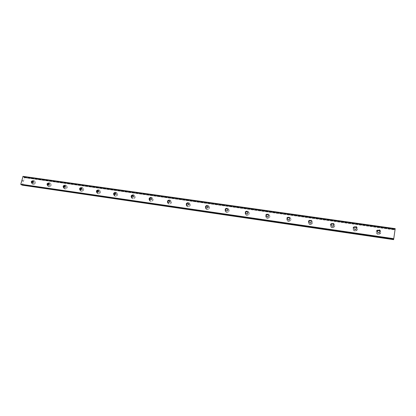 <?xml version="1.0" encoding="UTF-8"?>
<svg xmlns="http://www.w3.org/2000/svg" width="416" height="416" viewBox="0 0 416 416"><rect width="100%" height="100%" fill="white"/><g stroke="black" fill="none" stroke-linecap="round" stroke-linejoin="round"><path stroke-width="0.31" stroke-dasharray="2.08 1.56" d="M22.152 184.995L22.116 184.33L21.954 184.569L393.728 238.883M23.046 176.353L23.878 176.774L23.951 177.606L395.049 229.694M379.912 231.676C379.865 232.612 379.34 233.074 378.336 233.064L377.738 232.835L377.14 231.613M378.846 230.048C376.074 230.552 375.518 231.889 377.177 234.057L378.191 234.442C380.952 233.953 381.519 232.622 379.896 230.448L378.846 230.048C376.074 230.552 375.518 231.889 377.177 234.062L378.191 234.442C380.952 233.953 381.519 232.622 379.896 230.448L378.846 230.048M356.496 228.093C356.6 229.138 356.096 229.668 354.988 229.694L353.829 228.493M355.602 226.736C352.856 227.271 352.326 228.608 354.011 230.74L354.926 231.067C357.666 230.547 358.207 229.221 356.554 227.084L355.602 226.736C352.856 227.271 352.326 228.608 354.011 230.74L354.926 231.072C357.666 230.547 358.207 229.221 356.554 227.084L355.602 226.736M333.632 224.624C333.892 225.748 333.424 226.34 332.223 226.413L331.126 225.42M332.94 223.506C330.221 224.068 329.706 225.399 331.406 227.49L332.244 227.781C334.958 227.23 335.478 225.909 333.804 223.808L332.94 223.506C330.221 224.073 329.706 225.399 331.406 227.495L332.244 227.781C334.958 227.235 335.478 225.909 333.804 223.813L332.94 223.506M311.319 221.286C311.73 222.446 311.298 223.09 310.024 223.215L309.005 222.388M310.835 220.355C308.142 220.943 307.648 222.264 309.353 224.318L310.118 224.572C312.801 224 313.305 222.685 311.626 220.626L310.835 220.355C308.142 220.943 307.648 222.264 309.353 224.323L310.118 224.578C312.801 224 313.305 222.685 311.626 220.626L310.835 220.36M289.552 218.057C290.092 219.237 289.697 219.913 288.361 220.09L287.42 219.398M289.266 217.282C286.608 217.89 286.13 219.201 287.83 221.218L288.527 221.447C291.179 220.854 291.668 219.544 289.988 217.521L289.266 217.282C286.608 217.89 286.13 219.201 287.83 221.218L288.527 221.447C291.179 220.854 291.668 219.544 289.988 217.521L289.266 217.287M268.31 214.937C268.965 216.117 268.606 216.819 267.228 217.043L266.354 216.445M268.216 214.282C265.59 214.906 265.122 216.206 266.817 218.192L267.457 218.395C270.078 217.781 270.551 216.481 268.882 214.495L268.216 214.282C265.59 214.906 265.127 216.211 266.817 218.192L267.462 218.395C270.078 217.781 270.556 216.486 268.882 214.5L268.216 214.287M247.582 211.916C248.331 213.08 248.004 213.798 246.594 214.068L245.783 213.543M247.666 211.354C245.076 211.994 244.618 213.283 246.298 215.228L246.891 215.41C249.475 214.786 249.938 213.496 248.279 211.546L247.666 211.354C245.076 211.994 244.624 213.283 246.298 215.233L246.891 215.415C249.475 214.786 249.938 213.496 248.279 211.546L247.666 211.359M227.354 208.983C228.181 210.122 227.88 210.85 226.45 211.167L225.69 210.699M227.599 208.494C225.04 209.144 224.598 210.423 226.257 212.337L226.803 212.503C229.356 211.864 229.809 210.584 228.166 208.671L227.599 208.494C225.046 209.144 224.598 210.428 226.257 212.337L226.808 212.503C229.356 211.864 229.809 210.584 228.166 208.671L227.599 208.499M207.6 206.128C208.489 207.241 208.213 207.974 206.773 208.328L206.055 207.901M207.995 205.702C205.478 206.362 205.036 207.631 206.674 209.508L207.184 209.659C209.7 209.009 210.142 207.74 208.52 205.858L207.995 205.702C205.478 206.362 205.036 207.631 206.679 209.508L207.189 209.659C209.7 209.009 210.148 207.745 208.52 205.863L207.995 205.702M188.308 203.351L188.313 203.356C189.254 204.438 188.994 205.171 187.548 205.556L187.268 205.478M188.838 202.972C186.358 203.642 185.926 204.896 187.543 206.742L188.016 206.877C190.492 206.222 190.934 204.968 189.327 203.117L188.838 202.972C186.358 203.642 185.926 204.901 187.543 206.747L188.016 206.882C190.497 206.222 190.934 204.968 189.332 203.117L188.838 202.977M169.463 200.647L169.515 200.668C170.44 201.729 170.186 202.457 168.761 202.847L168.111 202.478M170.118 200.304C167.674 200.98 167.248 202.228 168.839 204.038L169.281 204.162C171.725 203.497 172.156 202.254 170.576 200.434L170.118 200.304C167.674 200.985 167.248 202.228 168.844 204.043L169.286 204.168C171.725 203.497 172.156 202.254 170.576 200.439L170.118 200.309M151.05 198.006L151.138 198.042C152.048 199.087 151.804 199.805 150.394 200.2L149.776 199.846M151.814 197.699C149.406 198.38 148.99 199.612 150.556 201.396L150.966 201.51C153.374 200.834 153.8 199.607 152.246 197.818L151.814 197.699C149.412 198.38 148.99 199.612 150.556 201.396L150.972 201.51C153.374 200.84 153.8 199.607 152.246 197.818L151.819 197.699M133.047 195.432L133.177 195.473C134.072 196.503 133.827 197.215 132.439 197.61L131.841 197.267M133.921 195.146C131.55 195.837 131.134 197.054 132.673 198.806L133.058 198.916C135.429 198.234 135.85 197.018 134.321 195.26L133.921 195.146C131.55 195.837 131.134 197.054 132.673 198.812L133.063 198.916C135.429 198.24 135.85 197.018 134.326 195.26L133.921 195.151M115.44 192.915L115.606 192.962C116.485 193.976 116.241 194.678 114.878 195.083L114.296 194.745M116.418 192.655C114.083 193.346 113.667 194.553 115.18 196.279L115.544 196.378C117.879 195.692 118.295 194.485 116.792 192.754L116.418 192.655C114.083 193.346 113.672 194.553 115.185 196.279L115.549 196.378C117.879 195.692 118.295 194.485 116.797 192.759L116.418 192.655M98.223 190.455L98.42 190.507C99.284 191.5 99.044 192.202 97.698 192.603L97.136 192.275M99.294 190.216C96.99 190.908 96.585 192.104 98.067 193.804L98.41 193.892C100.708 193.206 101.119 192.01 99.648 190.31L99.294 190.216C96.996 190.908 96.585 192.104 98.072 193.804L98.41 193.892C100.708 193.206 101.124 192.01 99.648 190.31L99.294 190.216M81.38 188.048L81.609 188.105C82.451 189.082 82.217 189.774 80.891 190.18L80.34 189.857M82.534 187.824C80.267 188.521 79.862 189.706 81.318 191.381L81.64 191.464C83.907 190.772 84.313 189.587 82.867 187.912L82.534 187.824M82.54 187.829C80.272 188.526 79.867 189.712 81.323 191.381L81.645 191.464C83.907 190.772 84.318 189.592 82.872 187.918L82.54 187.829M64.896 185.697L65.151 185.754C65.983 186.716 65.744 187.403 64.438 187.808L63.898 187.486L65.14 189.036C67.371 188.344 67.777 187.169 66.357 185.52L64.901 185.708M66.134 185.489C63.903 186.186 63.497 187.361 64.927 189.004L65.229 189.082C67.46 188.391 67.865 187.221 66.446 185.572L66.134 185.489C63.903 186.191 63.502 187.361 64.932 189.01L65.234 189.088C67.465 188.391 67.87 187.221 66.451 185.572L66.134 185.489M48.76 183.399L49.041 183.451C49.858 184.402 49.618 185.078 48.334 185.489L47.804 185.167M50.076 183.201C47.876 183.903 47.476 185.063 48.875 186.685L49.166 186.758C51.36 186.061 51.766 184.902 50.372 183.279L50.076 183.201C47.882 183.903 47.481 185.063 48.88 186.685L49.166 186.758C51.366 186.061 51.766 184.902 50.378 183.279L50.076 183.201M32.968 181.152L33.27 181.199C34.065 182.135 33.831 182.806 32.568 183.217L32.042 182.889M34.351 180.96C32.183 181.662 31.788 182.811 33.16 184.408L33.431 184.475C35.594 183.778 35.994 182.634 34.632 181.033L34.351 180.96C32.188 181.662 31.793 182.811 33.166 184.408L33.436 184.475C35.599 183.784 36 182.634 34.637 181.033L34.356 180.96M32.375 183.95L32.1 183.882C30.727 182.281 31.127 181.126 33.296 180.424L33.582 180.497C34.944 182.099 34.544 183.253 32.375 183.95M33.03 181.262L34.533 180.981C35.896 182.582 35.495 183.732 33.332 184.428L32.172 182.879M48.142 186.233L47.856 186.16C46.452 184.532 46.852 183.368 49.057 182.666L49.358 182.744C50.752 184.371 50.346 185.536 48.142 186.233M48.797 183.456L50.279 183.227C51.667 184.85 51.267 186.009 49.067 186.706L47.871 185.162M64.251 188.562L63.944 188.484C62.514 186.831 62.92 185.656 65.156 184.954L65.473 185.037C66.893 186.69 66.487 187.866 64.251 188.562M80.704 190.944L80.382 190.856C78.92 189.181 79.326 187.996 81.598 187.294L81.936 187.382C83.382 189.062 82.971 190.247 80.704 190.944M81.286 188.042L82.779 187.866C84.23 189.54 83.819 190.726 81.552 191.412L80.283 189.779M97.516 193.372L97.172 193.284C95.685 191.578 96.096 190.382 98.4 189.686L98.753 189.779C100.235 191.485 99.819 192.686 97.516 193.372M98.004 190.445L99.564 190.258C101.036 191.963 100.625 193.154 98.327 193.846L97.022 192.088M114.696 195.858L114.332 195.764C112.814 194.033 113.23 192.821 115.57 192.124L115.95 192.228C117.452 193.965 117.036 195.172 114.696 195.858M115.31 192.774L116.714 192.707C118.217 194.438 117.801 195.645 115.466 196.326L114.135 194.423M132.257 198.401L131.872 198.297C130.328 196.534 130.744 195.312 133.125 194.62L133.526 194.735C135.054 196.498 134.633 197.72 132.257 198.401M132.855 195.244L134.248 195.208C135.777 196.966 135.356 198.188 132.985 198.869L132.6 198.76L131.638 196.778M132.512 195.442L132.839 195.255M150.218 201.001L149.802 200.886C148.231 199.098 148.652 197.86 151.07 197.174L151.497 197.293C153.057 199.087 152.63 200.325 150.218 201.001M150.79 197.772L152.173 197.772C153.728 199.555 153.301 200.788 150.899 201.464L150.483 201.349C149.625 200.892 149.318 200.153 149.557 199.129M150.301 198.058L150.769 197.782M168.584 203.658L168.142 203.533C166.546 201.713 166.972 200.465 169.421 199.784L169.884 199.914C171.465 201.739 171.033 202.987 168.584 203.658M169.125 200.361L170.508 200.387C172.089 202.207 171.657 203.45 169.218 204.116L168.776 203.991C167.788 203.424 167.518 202.566 167.965 201.412M168.407 200.819L169.114 200.366M187.372 206.372L186.898 206.237C185.276 204.386 185.713 203.128 188.198 202.457L188.692 202.597C190.299 204.454 189.857 205.712 187.372 206.372M187.954 206.83L187.481 206.695C185.864 204.849 186.295 203.59 188.781 202.925L189.27 203.065C190.871 204.916 190.434 206.175 187.954 206.83M206.601 209.154L206.092 209.009C204.448 207.121 204.885 205.852 207.412 205.187L207.943 205.348C209.57 207.236 209.123 208.504 206.601 209.154M207.132 209.612L206.622 209.461C204.979 207.584 205.421 206.315 207.938 205.655L208.468 205.811C210.09 207.693 209.643 208.962 207.132 209.612M226.283 212.004L225.732 211.838C224.068 209.924 224.515 208.64 227.079 207.984L227.646 208.161C229.294 210.08 228.842 211.364 226.283 212.004M226.756 212.456L226.205 212.29C224.546 210.376 224.994 209.097 227.547 208.447L228.119 208.619C229.762 210.538 229.304 211.817 226.756 212.456M246.433 214.921L245.835 214.734C244.156 212.784 244.613 211.489 247.213 210.85L247.827 211.042C249.491 212.997 249.028 214.292 246.433 214.921M246.849 215.363L246.256 215.181C244.577 213.236 245.034 211.947 247.624 211.307L248.238 211.5C249.896 213.45 249.434 214.739 246.849 215.363M267.067 217.906L266.422 217.703C264.727 215.712 265.195 214.406 267.831 213.782L268.497 213.996C270.171 215.987 269.698 217.292 267.067 217.906M267.42 218.348L266.781 218.145C265.086 216.164 265.554 214.859 268.18 214.235L268.845 214.448C270.514 216.434 270.041 217.734 267.42 218.348M288.21 220.964L287.508 220.735C285.802 218.712 286.281 217.396 288.948 216.788L289.676 217.022C291.361 219.055 290.872 220.366 288.21 220.964M288.496 221.4L287.799 221.172C286.099 219.154 286.577 217.844 289.24 217.235L289.962 217.474C291.637 219.497 291.153 220.808 288.496 221.4M309.873 224.099L309.109 223.839C307.398 221.78 307.892 220.454 310.596 219.866L311.386 220.132C313.071 222.201 312.567 223.522 309.873 224.099M310.092 224.531L309.332 224.276C307.627 222.217 308.121 220.896 310.814 220.308L311.6 220.579C313.279 222.638 312.78 223.959 310.092 224.531M332.077 227.308L331.24 227.022C329.534 224.921 330.044 223.584 332.779 223.018L333.642 223.324C335.322 225.43 334.802 226.756 332.077 227.308M332.228 227.739L331.391 227.448C329.69 225.352 330.2 224.026 332.925 223.46L333.788 223.766C335.462 225.862 334.942 227.188 332.228 227.739M354.843 230.604L353.922 230.272C352.232 228.134 352.763 226.793 355.524 226.257L356.476 226.606C358.14 228.748 357.594 230.079 354.843 230.604M354.921 231.026L354 230.693C352.316 228.561 352.846 227.23 355.597 226.689L356.548 227.037C358.202 229.174 357.661 230.506 354.921 231.026M378.196 233.984L377.177 233.6C375.513 231.421 376.069 230.079 378.851 229.575L379.907 229.975C381.534 232.154 380.968 233.49 378.196 233.984M378.196 234.395L377.177 234.016C375.518 231.847 376.074 230.511 378.846 230.001L379.896 230.402C381.519 232.575 380.952 233.906 378.196 234.395M22.75 181.282L22.833 180.981L22.75 181.282M22.454 181.137L22.532 180.83L22.454 181.137M22.511 180.82L22.766 181.334L22.511 180.82M22.61 180.544L22.693 180.222L22.61 180.544M22.672 180.206L22.563 180.617L22.958 180.513L22.563 180.617L22.672 180.211M24.112 177.372L395.08 229.455M22.376 185.25L24.622 177.346L24.159 177.18M21.954 184.569L393.692 239.127M394.472 233.693L394.415 234.088L394.472 233.693M23.894 177.263L395.06 229.601M24.539 177.107L395.106 229.294L23.941 177.013M24.622 177.346L395.065 229.575M22.558 185.141L393.645 239.481M22.173 184.673L393.718 238.976M23.878 176.774L395.148 229.003M23.899 176.816L395.138 229.055M23.941 177.07L395.096 229.356M24.19 177.138L395.091 229.398M24.315 177.029L395.112 229.242M24.352 177.013L395.117 229.216L24.346 177.008M22.126 184.922L393.671 239.288M22.121 184.865L393.682 239.221M21.876 184.803L393.687 239.184M21.746 184.917L393.661 239.351M377.738 232.544L377.738 232.835M354.39 229.206L354.442 229.502M331.625 225.945L331.729 226.242M309.416 222.758L309.572 223.064M287.747 219.653L287.95 219.96M266.604 216.616L266.848 216.923M245.955 213.652L246.246 213.964M225.794 210.751L226.127 211.068M206.102 207.922L206.471 208.239M168.059 202.452L168.501 202.774M149.677 199.81L150.15 200.132M131.706 197.226L132.21 197.548M114.13 194.698L114.665 195.026M96.933 192.223L97.5 192.551M80.111 189.8L80.699 190.133M63.643 187.434L64.262 187.762M47.523 185.115L48.168 185.442M31.741 182.842L32.406 183.175M32.1 183.882L33.062 184.356M47.856 186.16L48.781 186.633M63.944 188.484L64.834 188.958M80.382 190.856L81.234 191.329M97.172 193.284L97.984 193.752M114.332 195.764L115.102 196.232M131.872 198.297L132.6 198.76M149.802 200.886L150.483 201.349M168.142 203.533L168.776 203.991M186.898 206.237L187.481 206.695M206.092 209.009L206.622 209.461M225.732 211.838L226.205 212.29M245.835 214.734L246.256 215.181M266.422 217.703L266.781 218.145M287.508 220.735L287.799 221.172M309.109 223.839L309.332 224.276M331.24 227.022L331.391 227.448M353.922 230.272L354 230.693M377.177 233.6L377.177 234.016M379.907 229.975L379.896 230.402M356.476 226.606L356.548 227.037M333.642 223.324L333.788 223.766M311.386 220.132L311.6 220.579M289.676 217.022L289.962 217.474M268.497 213.996L268.845 214.448M247.827 211.042L248.238 211.5M227.646 208.161L228.119 208.619M207.943 205.348L208.468 205.811M188.692 202.597L189.27 203.065M169.884 199.914L170.508 200.387M151.497 197.293L152.173 197.772M133.526 194.735L134.248 195.208M115.95 192.228L116.714 192.707M98.753 189.779L99.564 190.258M81.936 187.382L82.779 187.866M65.473 185.037L66.357 185.52M49.358 182.744L50.279 183.227M33.582 180.497L34.533 180.981M32.75 180.939L33.27 181.199M48.563 183.201L49.041 183.451M64.714 185.515L65.151 185.754M81.219 187.886L81.609 188.105M98.082 190.304L98.42 190.507M115.326 192.785L115.606 192.962M23.951 177.606L395.002 230.012M22.116 184.33L393.775 238.566"/><path stroke-width="0.62" d="M393.754 238.685L395.2 228.628L393.754 238.685M395.049 229.694L395.117 229.211L395.049 229.694M378.336 232.773L377.738 232.544C376.766 231.27 377.094 230.49 378.721 230.194L379.33 230.428C380.286 231.702 379.959 232.482 378.336 232.773M377.14 231.613L378.716 230.49L379.324 230.724L379.912 231.676M354.931 229.403L354.39 229.206C353.408 227.952 353.72 227.172 355.332 226.86L355.883 227.058C356.86 228.311 356.543 229.091 354.931 229.403M353.829 228.493C353.902 227.588 354.422 227.146 355.384 227.162L356.496 228.093M332.119 226.117L331.625 225.945C330.632 224.718 330.933 223.938 332.53 223.605L333.034 223.782C334.017 225.014 333.71 225.789 332.119 226.117M331.126 225.42C331.089 224.432 331.594 223.928 332.634 223.912L333.632 224.624M309.868 222.914L309.416 222.758C308.422 221.556 308.714 220.782 310.289 220.438L310.752 220.594C311.74 221.801 311.444 222.57 309.868 222.914M309.005 222.388C308.859 221.338 309.343 220.792 310.445 220.745L311.319 221.286M288.163 219.783L287.747 219.653C286.754 218.468 287.035 217.698 288.595 217.344L289.016 217.48C290.004 218.665 289.718 219.435 288.163 219.783M287.42 219.398C287.191 218.312 287.654 217.729 288.798 217.656L289.552 218.057M266.978 216.736L266.604 216.616C265.611 215.452 265.886 214.687 267.426 214.323L267.816 214.448C268.793 215.613 268.518 216.377 266.978 216.736M266.354 216.445C266.058 215.342 266.5 214.739 267.67 214.64L268.31 214.937M246.303 213.756L245.955 213.652C244.972 212.508 245.242 211.749 246.761 211.38L247.12 211.489C248.092 212.633 247.822 213.387 246.303 213.756M245.783 213.543C245.44 212.436 245.861 211.817 247.047 211.697L247.582 211.916M226.117 210.85L225.794 210.751C224.822 209.633 225.087 208.884 226.585 208.504L226.912 208.603C227.88 209.726 227.614 210.475 226.117 210.85M225.69 210.699C225.311 209.586 225.722 208.962 226.912 208.822L227.354 208.983M206.404 208.01L206.102 207.922C205.145 206.82 205.4 206.076 206.877 205.691L207.184 205.785C208.135 206.887 207.875 207.631 206.404 208.01M206.055 207.901C205.66 206.799 206.055 206.17 207.246 206.014L207.6 206.128M187.143 205.239L186.862 205.156C185.916 204.074 186.17 203.341 187.626 202.946L187.912 203.029C188.848 204.116 188.594 204.849 187.143 205.239M186.867 205.161C186.462 204.064 186.846 203.434 188.027 203.273L187.912 203.029M168.319 202.53L168.059 202.452C167.128 201.391 167.378 200.663 168.813 200.262L169.078 200.34C170.004 201.406 169.749 202.134 168.319 202.53M168.111 202.478C167.7 201.391 168.08 200.762 169.25 200.59L169.463 200.647M149.921 199.878L149.677 199.81C148.762 198.765 149.011 198.042 150.42 197.642L150.67 197.714C151.58 198.76 151.33 199.482 149.921 199.878M149.776 199.846C149.365 198.77 149.739 198.146 150.894 197.969L151.05 198.006M131.934 197.288L131.706 197.226C130.806 196.196 131.05 195.484 132.439 195.078L132.673 195.146C133.567 196.175 133.323 196.888 131.934 197.288M131.841 197.267C131.44 196.206 131.804 195.588 132.943 195.411L133.047 195.432M114.343 194.756L114.13 194.698C113.246 193.684 113.485 192.977 114.858 192.572L115.076 192.629C115.955 193.643 115.71 194.35 114.343 194.756M114.296 194.745C113.906 193.7 114.27 193.081 115.388 192.904L115.44 192.915M97.136 192.275L96.933 192.223C96.065 191.225 96.304 190.528 97.656 190.117L97.859 190.174C98.722 191.173 98.483 191.87 97.136 192.275C96.756 191.24 97.12 190.632 98.218 190.45L98.223 190.455M80.298 189.852L80.111 189.8C79.258 188.822 79.498 188.131 80.824 187.72L81.016 187.772C81.864 188.75 81.624 189.446 80.298 189.852M80.34 189.857C79.976 188.854 80.324 188.256 81.38 188.048M63.82 187.481L63.643 187.434C62.806 186.467 63.045 185.78 64.35 185.37L64.537 185.416C65.369 186.384 65.13 187.07 63.82 187.481M64.901 185.708L63.908 187.486C63.554 186.524 63.887 185.931 64.896 185.697M47.694 185.156L47.523 185.115C46.706 184.163 46.94 183.482 48.23 183.071L48.402 183.118C49.218 184.07 48.979 184.746 47.694 185.156M47.804 185.167C47.476 184.241 47.798 183.654 48.76 183.399M31.902 182.884L31.741 182.842C30.94 181.906 31.174 181.23 32.443 180.82L32.604 180.861C33.405 181.797 33.171 182.473 31.902 182.884M32.042 182.889C31.736 182 32.042 181.418 32.968 181.152M32.172 182.879L33.03 181.262M47.871 185.162L48.797 183.456M80.283 189.779L81.286 188.042M97.022 192.088L98.004 190.445M114.135 194.423L115.081 192.91M131.638 196.778L132.512 195.442M149.557 199.129L150.301 198.058M167.965 201.412L168.407 200.819M21.726 184.933L20.8 184.231L23.046 176.353L395.2 228.628M393.619 239.647L22.188 185.162L393.63 239.569M394.472 233.693L394.415 234.088L394.472 233.693M393.656 239.377L21.71 184.933L393.656 239.377M20.873 184.532L393.708 239.034M20.8 184.231L393.76 238.68M22.849 176.519L395.164 228.868M22.168 185.115L393.64 239.522M132.673 195.146L132.954 195.328M150.67 197.714L150.982 197.933M169.078 200.34L169.432 200.606M207.184 205.785L207.548 206.107M226.912 208.603L227.24 208.92M247.12 211.489L247.406 211.806M267.816 214.448L268.055 214.765M289.016 217.48L289.219 217.792M310.752 220.594L310.903 220.901M333.034 223.782L333.133 224.089M355.883 227.058L355.935 227.36M379.33 230.428L379.324 230.724"/></g></svg>
